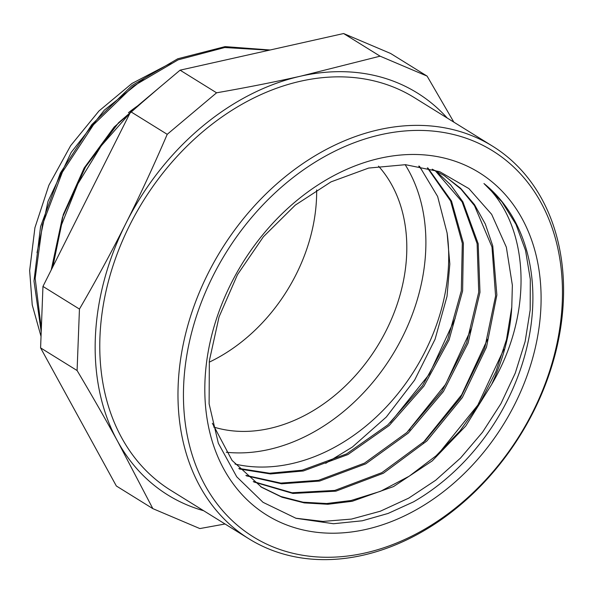 <?xml version="1.0" encoding="UTF-8"?>
<svg xmlns="http://www.w3.org/2000/svg" width="593" height="593" viewBox="0 0 593 593"><rect width="100%" height="100%" fill="white"/><g stroke="black" fill="none" stroke-linecap="round" stroke-linejoin="round"><path stroke-width="0.89" d="M491.582 384.553A180.583 137.48 121.8 0 0 511.781 307.167L512.359 285.233L506.34 247.162L491.649 214.325L468.915 188.604L439.695 171.681L405.479 164.684L368.624 168.071L331.027 181.866L295.314 205.096L263.411 236.748L237.467 274.67L219.039 316.929L209.344 360.781L209.107 403.848L218.328 443.216L236.726 476.794L263.033 502.323L296.033 518.304L333.518 523.73L362.293 520.78L388.074 513.449L413.506 501.863A195.579 148.902 121.8 0 0 483.955 183.526C529.349 224.665 534.471 312.429 491.575 384.553L465.772 425.982L432.275 460.865L393.5 486.586L352.22 501.285L327.855 504.272L304.261 502.901L282.031 497.238L261.743 487.379L232.056 460.42L212.353 423.276M365.822 529.438A201.494 153.402 -58.2 0 1 231.018 283.662A201.494 153.402 -58.2 0 1 522.01 218.469A201.494 153.402 -58.2 0 1 365.822 529.438M171.014 63.036L131.942 83.472L98.92 111.032L70.634 145.693L48.885 185.231L34.928 227.712L29.65 270.527L32.23 304.913L41.036 336.424M432.208 169.168L444.001 175.439L460.628 188.322L474.504 204.637L485.289 223.984L492.746 245.85L496.867 294.995L486.453 347.276L462.34 397.584L426.864 440.984L383.352 473.258L335.934 491.16L292.92 493.465L253.856 481.983M435.61 170.777L450.628 184.816L462.925 201.916L478.188 243.723L479.982 292.275L468.062 343.117L443.408 391.528L408.273 433.068L365.725 463.859L319.642 481.056L281.608 483.814L246.362 475.831M427.901 167.997L451.488 201.042L463.392 243.234L462.614 290.881L449.079 339.922L423.943 386.102L389.245 425.47L347.891 454.572L303.349 470.968L270.452 473.948L239.364 468.989M419.444 166.21L437.627 196.468L447.107 233.056L449.835 263.989L447.011 296.389L435.054 339.292L414.648 380.054L386.332 416.998L352.324 447.092L325.698 463.318M483.955 183.526L501.96 201.842L515.977 224.369L525.539 250.424L530.305 279.244L530.186 309.924L525.139 341.516L515.28 373.071L500.944 403.633L482.517 432.238L460.539 458.033L435.692 480.248L408.688 498.15L380.335 511.218L351.486 519.083L323.007 521.425L295.722 518.208M503.85 349.351L477.839 405.078L438.961 453.185M487.542 339.248L461.68 394.753L423.031 442.749M471.479 328.396L445.654 384.249L406.835 432.542M455.216 318.233L429.317 374.205L390.394 422.557M226.281 452.251A180.583 137.48 121.8 0 0 268.807 449.524A180.583 137.48 121.8 0 0 404.367 333.147A180.583 137.48 121.8 0 0 405.16 164.669M418.762 166.099L421.801 169.939A180.583 137.48 121.8 0 0 418.717 166.092M234.969 464.037A180.583 137.48 121.8 0 0 291.615 463.674A180.583 137.48 121.8 0 0 447.107 233.064M427.375 167.863L450.628 201.071L462.303 243.249L461.31 290.837L447.663 339.715L422.498 385.732L387.822 424.899L346.579 453.912L302.156 470.212L269.615 473.236L238.831 468.426M511.781 307.167L506.526 339.5L495.874 371.707L480.145 402.588L459.968 430.992L436.04 455.832L409.237 476.179L380.558 491.293L351.026 500.522L326.676 503.524L303.112 502.197L280.919 496.511L260.638 486.683M444.735 175.899L460.954 189.1L474.467 205.608L491.982 246.97L495.585 295.974L484.763 347.928L460.553 397.777L425.159 440.747L381.877 472.643L334.793 490.418M334.734 490.433L292.053 492.761L253.255 481.531M435.092 170.525L462.095 201.85L477.12 243.664L478.736 292.156L466.669 342.85L442.03 391.106L406.902 432.475L364.48 463.14L318.508 480.323M318.441 480.33L280.83 483.087L245.88 475.393M144.655 78.046L104.301 110.157L71.145 152.445L48.026 201.309L37.011 252.67M151 94.628L114.138 127.072L84.139 168.034L63.325 214.429L53.288 262.803M269.215 50.197L224.725 47.529L178.122 59.841L133.166 86.274L93.538 124.7L62.428 172.081L42.444 224.688L35.172 278.325L41.332 328.744M130.06 113.004L101.173 145.915L77.928 183.748L61.553 224.725L52.807 266.82M270.126 49.997L225.081 46.617L177.722 58.789L131.987 85.503L91.767 124.656L60.404 172.986L40.576 226.585L33.986 281.023L41.206 331.872M239.038 56.958L206.164 64.318M159.05 87.86L118.593 122.699L85.518 166.959L62.465 217.342L51.22 269.971M453.845 122.143L427.101 76.112L390.609 53.466L343.606 33.534L380.098 56.172L300.947 76.104C274.796 81.975 246.673 87.542 216.578 92.805L180.087 70.167L343.606 33.534M427.101 76.112L380.098 56.172M216.578 92.805L167.219 134.329C153.75 165.706 139.992 195.364 125.938 223.316C111.907 251.276 96.414 279.859 79.447 309.064L42.955 286.426L130.719 111.684L180.087 70.167M130.719 111.684L167.219 134.329M79.447 309.064L77.09 370.529C91.967 395.553 105.458 419.11 117.57 441.199L152.838 508.631L116.347 485.993L40.591 347.883L42.955 286.426M40.591 347.883L77.09 370.529M152.838 508.631L199.841 528.571L225.051 523.997M203.636 510.714A236.57 180.109 -58.2 0 1 117.57 441.199A236.57 180.109 -58.2 0 1 125.938 223.316A236.57 180.109 -58.2 0 1 300.947 76.104A236.57 180.109 -58.2 0 1 447.255 118.051M409.207 430.303A231.048 175.906 121.8 0 0 410.148 429.258M492.59 146.182L414.388 97.66A231.048 175.906 121.8 0 0 143.106 201.249A231.048 175.906 121.8 0 0 170.769 490.322L248.964 538.837A231.048 175.906 121.8 0 0 362.605 555.307A231.048 175.906 121.8 0 0 551.023 368.631A231.048 175.906 121.8 0 0 492.59 146.182A231.048 175.906 121.8 0 0 221.308 249.772A231.048 175.906 121.8 0 0 248.964 538.837M364.917 553.024A227.104 172.904 121.8 0 0 540.957 202.539A227.104 172.904 121.8 0 0 212.976 276.012A227.104 172.904 121.8 0 0 364.917 553.024M213.695 427.042A157.708 120.068 121.8 0 0 269.615 428.465A157.708 120.068 121.8 0 0 392.388 317.018A157.708 120.068 121.8 0 0 378.534 166.159M209.188 362.182A157.708 120.068 121.8 0 0 316.655 189.923M137.561 105.932A157.708 120.068 121.8 0 0 128.436 112.7M53.444 261.187A157.708 120.068 121.8 0 0 53.437 261.706M260.979 486.897L261.75 487.372"/></g></svg>
